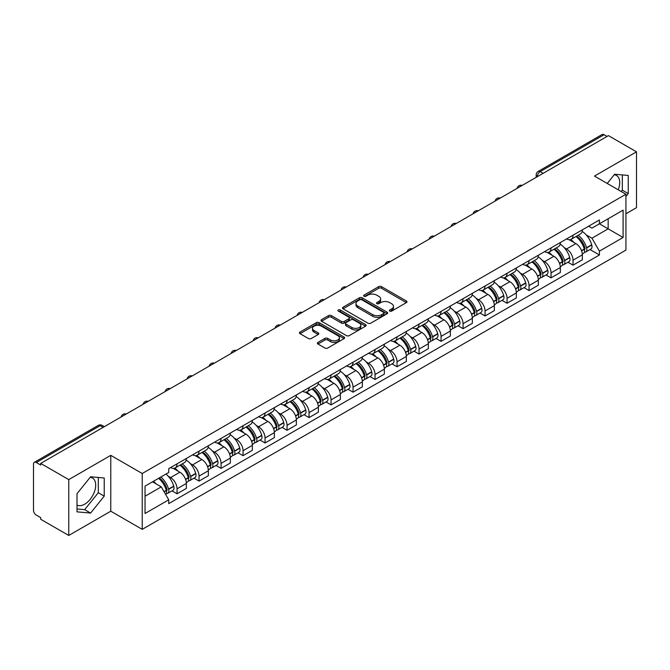 <?xml version="1.0" encoding="UTF-8"?>
<svg xmlns="http://www.w3.org/2000/svg" width="670" height="670" viewBox="0 0 670 670"><rect width="100%" height="100%" fill="white"/><g stroke="black" fill="none" stroke-linecap="round" stroke-linejoin="round"><path stroke-width="1" d="M389.756 311.106A1.373 0.787 0 0 0 391.69 311.106L406.397 302.614A1.96 1.131 0 0 0 406.975 301.81A1.96 1.131 0 0 0 406.397 301.014L381.481 286.626A1.96 1.131 0 0 0 378.717 286.626L364.011 295.118A1.373 0.787 0 0 0 363.609 295.679A1.373 0.787 0 0 0 364.011 296.241A1.373 0.787 0 0 0 365.946 296.241L367.847 295.143A6.265 3.618 0 0 1 376.708 295.143L378.784 296.341A6.265 3.618 0 0 1 380.619 298.895A6.265 3.618 0 0 1 378.784 301.458L376.883 302.555A1.373 0.787 0 0 0 376.481 303.116A1.373 0.787 0 0 0 376.883 303.669A1.373 0.787 0 0 0 378.818 303.669L380.728 302.572A6.265 3.618 0 0 1 389.58 302.572L391.657 303.77A6.265 3.618 0 0 1 393.491 306.332A6.265 3.618 0 0 1 391.657 308.887L389.756 309.984A1.373 0.787 0 0 0 389.354 310.545A1.373 0.787 0 0 0 389.756 311.106L389.756 309.984M614.197 174.778A15.552 8.978 -60 0 1 616.5 175.481A15.552 8.978 -60 0 1 618.243 189.811M90.174 477.325A15.552 8.978 -60 0 1 92.468 478.028A15.552 8.978 -60 0 1 94.855 490.49A15.552 8.978 -60 0 1 84.688 504.2A15.552 8.978 -60 0 1 77.008 505.021M317.949 342.412A1.96 1.131 0 0 0 317.379 343.208A1.96 1.131 0 0 0 317.949 344.012L324.942 348.048A1.96 1.131 0 0 0 327.705 348.048L344.045 338.618A1.96 1.131 0 0 0 344.615 337.814A1.96 1.131 0 0 0 344.045 337.018L319.129 322.63A1.96 1.131 0 0 0 316.357 322.63L300.026 332.06A1.96 1.131 0 0 0 299.448 332.864A1.96 1.131 0 0 0 300.026 333.66L308.468 338.534A1.96 1.131 0 0 0 311.24 338.534L318.225 334.498A1.96 1.131 0 0 0 318.803 333.702A1.96 1.131 0 0 0 318.225 332.898L314.037 330.486A5.234 3.023 0 0 1 312.505 328.342A5.234 3.023 0 0 1 315.738 325.553A5.234 3.023 0 0 1 321.441 326.206L337.847 335.678A5.234 3.023 0 0 1 339.38 337.814A5.234 3.023 0 0 1 336.147 340.611A5.234 3.023 0 0 1 330.444 339.95L327.705 338.375A1.96 1.131 0 0 0 324.942 338.375L317.949 342.412L317.949 344.012M142.224 473.506L110.776 455.349L68.759 479.611L40.694 463.414L608.435 135.625L636.5 151.83L594.474 176.093L625.922 194.25L142.224 473.506L142.224 529.359L625.922 250.103L625.922 194.25M367.989 323.191A1.96 1.131 0 0 0 370.761 323.191L387.092 313.761A1.96 1.131 0 0 0 387.662 312.965A1.96 1.131 0 0 0 387.092 312.161L362.177 297.781A1.96 1.131 0 0 0 359.405 297.781L343.074 307.212A1.96 1.131 0 0 0 342.496 308.007A1.96 1.131 0 0 0 343.074 308.803L367.989 323.191M338.844 311.399A1.373 0.787 0 0 1 340.234 311.592L340.234 309.967L365.569 324.59A1.96 1.131 0 0 1 366.138 325.385A1.96 1.131 0 0 1 365.569 326.19L349.229 335.62A1.96 1.131 0 0 1 346.465 335.62L321.55 321.231L321.55 319.632A1.96 1.131 0 0 0 320.972 320.436A1.96 1.131 0 0 0 321.55 321.231M321.55 319.632L328.543 315.595A1.96 1.131 0 0 1 331.307 315.595L341.415 321.433A1.96 1.131 0 0 0 344.179 321.433L348.819 318.753A1.96 1.131 0 0 0 349.388 317.957A1.96 1.131 0 0 0 348.819 317.161L338.3 311.081A1.373 0.787 0 0 1 337.898 310.528A1.373 0.787 0 0 1 338.744 309.791A1.373 0.787 0 0 1 340.234 309.967M68.759 479.611L68.759 535.464L40.694 519.267L40.694 517.634L36.322 515.113A3.986 2.303 -120 0 1 33.5 510.23L33.5 464.143A3.986 2.303 -120 0 1 34.329 462.317L98.205 425.433A3.986 2.303 60 0 1 100.199 425.634L36.322 462.518A3.986 2.303 -120 0 0 34.329 462.317M625.922 213.789L636.5 207.683L636.5 151.83M68.759 535.464L110.776 511.202L142.224 529.359M40.694 463.414L40.694 465.039L36.322 462.518M543.144 173.321L540.188 171.612A3.986 2.303 60 0 0 538.186 171.419L602.07 134.536A3.986 2.303 60 0 1 604.064 134.729L540.188 171.612A3.986 2.303 120 0 0 537.365 176.495L537.365 176.662M607.028 136.437L604.064 134.729M573.043 235.203A9.171 5.293 60 0 1 571.142 239.316L580.446 233.947A9.171 5.293 -120 0 0 582.347 229.827M564.207 247.607L566.552 248.964A9.171 5.293 60 0 1 573.043 260.195L582.347 254.818A9.171 5.293 -120 0 0 575.865 243.587L569.198 239.743M582.347 254.818L582.347 259.793L573.043 265.161L567.993 262.246M571.142 239.316A9.171 5.293 60 0 1 566.627 238.905M573.043 260.195L573.043 265.161M551.042 247.9A9.171 5.293 60 0 1 549.14 252.021L558.453 246.644A9.171 5.293 -120 0 0 560.346 242.532M545.991 274.951L551.042 277.866L560.346 272.489L560.346 267.523A9.171 5.293 -120 0 0 553.864 256.283L547.197 252.439M549.14 252.021A9.171 5.293 60 0 1 544.626 251.602M542.206 260.303L544.559 261.66A9.171 5.293 60 0 1 551.042 272.899L551.042 277.866M529.04 260.605A9.171 5.293 60 0 1 527.139 264.717L536.452 259.349A9.171 5.293 -120 0 0 538.353 255.228M523.999 287.648L529.04 290.562L538.353 285.194L538.353 280.228A9.171 5.293 -120 0 0 531.863 268.988L525.205 265.144M527.139 264.717A9.171 5.293 60 0 1 522.625 264.307M520.213 273.008L522.558 274.365A9.171 5.293 60 0 1 529.04 285.596L529.04 290.562M507.048 273.301A9.171 5.293 60 0 1 505.147 277.422L514.451 272.045A9.171 5.293 -120 0 0 516.352 267.933M501.998 300.353L507.048 303.267L516.352 297.89L516.352 292.924A9.171 5.293 -120 0 0 509.862 281.693L503.204 277.841M505.147 277.422A9.171 5.293 60 0 1 500.624 277.012M498.212 285.705L500.557 287.062A9.171 5.293 60 0 1 507.048 298.301L507.048 303.267M485.046 286.006A9.171 5.293 60 0 1 483.145 290.118L492.45 284.75A9.171 5.293 -120 0 0 494.351 280.63M479.996 313.049L485.046 315.964L494.351 310.595L494.351 305.629A9.171 5.293 -120 0 0 487.869 294.39L481.202 290.546M483.145 290.118A9.171 5.293 60 0 1 478.631 289.708M476.211 298.41L478.556 299.766A9.171 5.293 60 0 1 485.046 310.997L485.046 315.964M463.045 298.703A9.171 5.293 60 0 1 461.144 302.823L470.457 297.447A9.171 5.293 -120 0 0 472.35 293.334M457.995 325.754L463.045 328.668L472.35 323.292L472.35 318.325A9.171 5.293 -120 0 0 465.868 307.095L459.201 303.242M461.144 302.823A9.171 5.293 60 0 1 456.63 302.413M454.21 311.106L456.555 312.463A9.171 5.293 60 0 1 463.045 323.702L463.045 328.668M441.044 311.408A9.171 5.293 60 0 1 439.143 315.528L448.456 310.151A9.171 5.293 -120 0 0 450.357 306.031M436.003 338.451L441.044 341.365L450.357 335.997L450.357 331.03A9.171 5.293 -120 0 0 443.867 319.791L437.208 315.947M439.143 315.528A9.171 5.293 60 0 1 434.629 315.109M432.217 323.811L434.562 325.168A9.171 5.293 60 0 1 441.044 336.399L441.044 341.365M419.052 324.104A9.171 5.293 60 0 1 417.15 328.225L426.455 322.848A9.171 5.293 -120 0 0 428.356 318.736M414.001 351.155L419.052 354.07L428.356 348.693L428.356 343.727A9.171 5.293 -120 0 0 421.866 332.496L415.207 328.643M417.15 328.225A9.171 5.293 60 0 1 412.628 327.814M410.216 336.516L412.561 337.864A9.171 5.293 60 0 1 419.052 349.103L419.052 354.07M397.05 336.809A9.171 5.293 60 0 1 395.149 340.93L404.454 335.553A9.171 5.293 -120 0 0 406.355 331.432M392 363.86L397.05 366.766L406.355 361.398L406.355 356.432A9.171 5.293 -120 0 0 399.873 345.192L393.206 341.348M395.149 340.93A9.171 5.293 60 0 1 390.635 340.511M388.215 349.212L390.56 350.569A9.171 5.293 60 0 1 397.05 361.8L397.05 366.766M375.049 349.505A9.171 5.293 60 0 1 373.148 353.626L382.453 348.258A9.171 5.293 -120 0 0 384.354 344.137M369.999 376.557L375.049 379.471L384.354 374.095L384.354 369.128A9.171 5.293 -120 0 0 377.872 357.897L371.205 354.053M373.148 353.626A9.171 5.293 60 0 1 368.634 353.216M366.214 361.917L368.559 363.266A9.171 5.293 60 0 1 375.049 374.505L375.049 379.471M353.048 362.21A9.171 5.293 60 0 1 351.147 366.331L360.46 360.954A9.171 5.293 -120 0 0 362.361 356.834M348.006 389.262L353.048 392.176L362.361 386.799L362.361 381.833A9.171 5.293 -120 0 0 355.871 370.594L349.212 366.75M351.147 366.331A9.171 5.293 60 0 1 346.633 365.912M344.221 374.614L346.566 375.971A9.171 5.293 60 0 1 353.048 387.21L353.048 392.176M331.047 374.915A9.171 5.293 60 0 1 329.154 379.027L338.459 373.659A9.171 5.293 -120 0 0 340.36 369.538M326.005 401.958L331.055 404.873L340.36 399.496L340.36 394.529A9.171 5.293 -120 0 0 333.869 383.299L327.211 379.454M329.154 379.027A9.171 5.293 60 0 1 324.632 378.617M322.22 387.319L324.565 388.667A9.171 5.293 60 0 1 331.055 399.906L331.055 404.873M309.054 387.612A9.171 5.293 60 0 1 307.153 391.732L316.458 386.356A9.171 5.293 -120 0 0 318.359 382.235M304.004 414.663L309.054 417.578L318.359 412.201L318.359 407.234A9.171 5.293 -120 0 0 311.877 395.995L305.21 392.151M307.153 391.732A9.171 5.293 60 0 1 302.639 391.314M300.219 400.015L302.564 401.372A9.171 5.293 60 0 1 309.054 412.611L309.054 417.578M287.053 400.317A9.171 5.293 60 0 1 285.152 404.429L294.457 399.06A9.171 5.293 -120 0 0 296.358 394.94M282.003 427.359L287.053 430.274L296.358 424.906L296.358 419.939A9.171 5.293 -120 0 0 289.875 408.7L283.209 404.856M285.152 404.429A9.171 5.293 60 0 1 280.638 404.018M278.217 412.72L280.562 414.077A9.171 5.293 60 0 1 287.053 425.308L287.053 430.274M265.052 413.013A9.171 5.293 60 0 1 263.151 417.134L272.464 411.757A9.171 5.293 -120 0 0 274.365 407.645M260.01 440.064L265.052 442.979L274.365 437.602L274.365 432.636A9.171 5.293 -120 0 0 267.874 421.405L261.216 417.552M263.151 417.134A9.171 5.293 60 0 1 258.637 416.715M256.225 425.416L258.57 426.773A9.171 5.293 60 0 1 265.052 438.012L265.052 442.979M243.051 425.718A9.171 5.293 60 0 1 241.158 429.83L250.463 424.462A9.171 5.293 -120 0 0 252.364 420.341M238.009 452.761L243.059 455.675L252.364 450.307L252.364 445.341A9.171 5.293 -120 0 0 245.873 434.101L239.215 430.257M241.158 429.83A9.171 5.293 60 0 1 236.636 429.42M234.224 438.121L236.569 439.478A9.171 5.293 60 0 1 243.059 450.709L243.059 455.675M221.058 438.415A9.171 5.293 60 0 1 219.157 442.535L228.462 437.158A9.171 5.293 -120 0 0 230.363 433.046M216.008 465.466L221.058 468.38L230.363 463.004L230.363 458.037A9.171 5.293 -120 0 0 223.881 446.806L217.214 442.954M219.157 442.535A9.171 5.293 60 0 1 214.643 442.125M212.222 450.818L214.567 452.175A9.171 5.293 60 0 1 221.058 463.414L221.058 468.38M199.057 451.119A9.171 5.293 60 0 1 197.156 455.24L206.461 449.863A9.171 5.293 -120 0 0 208.362 445.743M194.007 478.162L199.057 481.077L208.362 475.708L208.362 470.742A9.171 5.293 -120 0 0 201.879 459.503L195.213 455.659M197.156 455.24A9.171 5.293 60 0 1 192.642 454.821M190.221 463.523L192.566 464.88A9.171 5.293 60 0 1 199.057 476.11L199.057 481.077M177.056 463.816A9.171 5.293 60 0 1 175.155 467.936L184.468 462.56A9.171 5.293 -120 0 0 186.369 458.447M172.014 490.867L177.056 493.782L186.369 488.405L186.369 483.439A9.171 5.293 -120 0 0 179.878 472.208L173.22 468.355M175.155 467.936A9.171 5.293 60 0 1 170.641 467.526M168.22 476.228L170.574 477.576A9.171 5.293 60 0 1 177.056 488.815L177.056 493.782M588.62 226.2L591.937 228.118L623.1 210.12L608.159 218.755L608.159 228.847L591.937 238.21L586.208 234.902M145.047 496.227L161.261 486.864L168.739 499.803L145.047 513.48L145.047 486.127L168.739 472.451L168.739 468.623L599.416 219.978L599.416 223.805L623.1 237.482L599.416 251.158L591.937 238.21M623.1 210.12L623.1 237.482M168.739 499.803L168.739 503.631L599.416 254.985L599.416 251.158M625.922 196.486L628.251 193.588L628.251 175.448L614.641 174.233L607.229 183.454M110.776 455.349L110.776 511.202M77.008 511.846L90.609 513.061L104.219 496.135L104.219 477.995L90.609 476.772L77.008 493.706L77.008 511.846M161.261 486.864L152.517 481.814M589.994 249.55L599.416 254.985M621.232 191.536L622.33 190.171L622.33 174.92M622.33 190.171L628.251 193.588M77.008 508.957L84.688 509.644L98.297 492.718L98.297 477.459M84.688 509.644L90.609 513.061M98.297 492.718L104.219 496.135M390.3 311.299L391.657 310.512A6.265 3.618 0 0 0 393.491 307.957L393.491 306.332M380.619 298.895L380.619 300.529A6.265 3.618 0 0 1 378.784 303.083L377.428 303.862M406.372 302.631L381.481 288.259A1.96 1.131 0 0 0 378.717 288.259L364.555 296.433M387.067 313.778L362.177 299.406A1.96 1.131 0 0 0 359.405 299.406L343.099 308.82M383.634 313.518A1.373 0.787 0 0 0 384.036 312.965A1.373 0.787 0 0 0 383.634 312.404L361.758 299.775A1.373 0.787 0 0 0 359.824 299.775L357.814 300.93A6.265 3.618 0 0 0 355.979 303.493A6.265 3.618 0 0 0 357.814 306.048L372.763 314.682A6.265 3.618 0 0 0 381.624 314.682L383.634 313.518L383.634 315.151A1.373 0.787 0 0 0 384.036 314.59L384.036 312.965M355.979 303.493L355.979 305.118A6.265 3.618 0 0 0 357.814 307.681L357.814 306.048M383.634 315.151L381.624 316.307A6.265 3.618 0 0 1 372.763 316.307L357.814 307.681M321.575 321.248L328.543 317.228L328.543 315.595M349.388 317.957L349.388 319.582A1.96 1.131 0 0 1 348.819 320.386L344.179 323.066A1.96 1.131 0 0 1 341.415 323.066L331.307 317.228A1.96 1.131 0 0 0 328.543 317.228M340.234 311.592L365.544 326.206M351.901 327.488A5.234 3.023 0 0 0 357.604 328.141A5.234 3.023 0 0 0 360.837 325.352A5.234 3.023 0 0 0 359.304 323.208L353.526 319.875A1.96 1.131 0 0 0 350.753 319.875L346.122 322.555A1.96 1.131 0 0 0 345.544 323.35A1.96 1.131 0 0 0 346.122 324.154L351.901 327.488L351.901 329.112A5.234 3.023 0 0 0 357.604 329.774A5.234 3.023 0 0 0 360.837 326.977L360.837 325.352M345.544 323.35L345.544 324.984A1.96 1.131 0 0 0 346.122 325.779L346.122 324.154M351.901 329.112L346.122 325.779M339.38 337.814L339.38 339.447A5.234 3.023 0 0 1 336.147 342.236A5.234 3.023 0 0 1 330.444 341.583L327.705 340A1.96 1.131 0 0 0 324.942 340L317.974 344.028M312.505 328.342L312.505 329.975A5.234 3.023 0 0 0 314.037 332.111L314.037 330.486M318.225 332.898L318.225 334.498L314.037 332.111M344.02 338.626L319.129 324.263A1.96 1.131 0 0 0 316.357 324.263L300.051 333.677L300.026 332.06M576.502 236.225A12.562 7.253 60 0 1 576.569 236.259A12.562 7.253 60 0 1 584.835 247.532L584.91 247.791A2.446 1.407 60 0 1 584.525 249.709A2.446 1.407 60 0 1 584.466 249.743M575.957 236.543A15.159 8.752 60 0 1 584.282 249.047L584.357 249.307A5.033 2.906 60 0 1 583.562 253.26L582.314 253.98M584.424 252.146A5.033 2.906 -120 0 0 585.815 251.953A5.033 2.906 -120 0 0 586.61 248.001L586.543 247.741A15.159 8.752 -120 0 0 578.21 235.237M582.155 231.435A15.159 8.752 60 0 1 591.685 244.768L591.761 245.027A5.033 2.906 60 0 1 590.965 248.989L585.815 251.953M570.781 239.492A15.159 8.752 60 0 1 573.947 242.481M581.317 242.507L583.252 243.62M554.5 248.922A12.562 7.253 60 0 1 554.567 248.964A12.562 7.253 60 0 1 562.833 260.236L562.909 260.496A2.446 1.407 60 0 1 562.524 262.414A2.446 1.407 60 0 1 562.465 262.439M553.956 249.24A15.159 8.752 60 0 1 562.281 261.744L562.356 262.003A5.033 2.906 60 0 1 561.561 265.965L560.313 266.685M562.423 264.851A5.033 2.906 -120 0 0 563.822 264.658A5.033 2.906 -120 0 0 564.617 260.705L564.542 260.446A15.159 8.752 -120 0 0 556.209 247.942M560.162 244.14A15.159 8.752 60 0 1 569.684 257.473L569.76 257.732A5.033 2.906 60 0 1 568.964 261.685L563.822 264.658M548.789 252.196A15.159 8.752 60 0 1 551.954 255.186M559.316 255.203L561.251 256.317M532.508 261.627A12.562 7.253 60 0 1 532.566 261.66A12.562 7.253 60 0 1 540.832 272.933L540.908 273.192A2.446 1.407 60 0 1 540.523 275.11A2.446 1.407 60 0 1 540.472 275.144M531.955 261.945A15.159 8.752 60 0 1 540.288 274.449L540.363 274.708A5.033 2.906 60 0 1 539.568 278.661L538.312 279.382M540.422 277.548A5.033 2.906 -120 0 0 541.821 277.363A5.033 2.906 -120 0 0 542.616 273.402L542.541 273.142A15.159 8.752 -120 0 0 534.216 260.638M538.161 256.836A15.159 8.752 60 0 1 547.692 270.169L547.767 270.437A5.033 2.906 60 0 1 546.971 274.39L541.821 277.363M526.788 264.893A15.159 8.752 60 0 1 529.953 267.883M537.323 267.908L539.25 269.022M510.506 274.323A12.562 7.253 60 0 1 510.574 274.365A12.562 7.253 60 0 1 518.84 285.638L518.907 285.897A2.446 1.407 60 0 1 518.521 287.815A2.446 1.407 60 0 1 518.471 287.84M509.954 274.641A15.159 8.752 60 0 1 518.287 287.145L518.362 287.405A5.033 2.906 60 0 1 517.567 291.366L516.31 292.087M518.429 290.252A5.033 2.906 -120 0 0 519.819 290.06A5.033 2.906 -120 0 0 520.615 286.107L520.54 285.847A15.159 8.752 -120 0 0 512.215 273.343M516.16 269.541A15.159 8.752 60 0 1 525.69 282.874L525.766 283.134A5.033 2.906 60 0 1 524.97 287.087L519.819 290.06M504.786 277.598A15.159 8.752 60 0 1 507.952 280.588M515.322 280.604L517.257 281.718M488.505 287.028A12.562 7.253 60 0 1 488.572 287.062A12.562 7.253 60 0 1 496.839 298.334L496.914 298.594A2.446 1.407 60 0 1 496.529 300.52A2.446 1.407 60 0 1 496.47 300.545M487.961 287.346A15.159 8.752 60 0 1 496.286 299.85L496.361 300.11A5.033 2.906 60 0 1 495.566 304.063L494.318 304.783M496.428 302.949A5.033 2.906 -120 0 0 497.818 302.765A5.033 2.906 -120 0 0 498.614 298.803L498.547 298.544A15.159 8.752 -120 0 0 490.214 286.04M494.159 282.238A15.159 8.752 60 0 1 503.689 295.579L503.765 295.839A5.033 2.906 60 0 1 502.969 299.791L497.818 302.765M482.785 290.303A15.159 8.752 60 0 1 485.951 293.284M493.321 293.309L495.256 294.423M466.504 299.724A12.562 7.253 60 0 1 466.571 299.766A12.562 7.253 60 0 1 474.837 311.039L474.913 311.299A2.446 1.407 60 0 1 474.528 313.217A2.446 1.407 60 0 1 474.469 313.25M465.96 300.043A15.159 8.752 60 0 1 474.285 312.547L474.36 312.815A5.033 2.906 60 0 1 473.564 316.768L472.317 317.488M474.427 315.654A5.033 2.906 -120 0 0 475.826 315.461A5.033 2.906 -120 0 0 476.621 311.508L476.546 311.248A15.159 8.752 -120 0 0 468.213 298.745M472.166 294.942A15.159 8.752 60 0 1 481.688 308.275L481.764 308.535A5.033 2.906 60 0 1 480.968 312.488L475.826 315.461M460.793 302.999A15.159 8.752 60 0 1 463.958 305.989M471.32 306.006L473.255 307.128M444.512 312.429A12.562 7.253 60 0 1 444.57 312.463A12.562 7.253 60 0 1 452.836 323.736L452.912 324.004A2.446 1.407 60 0 1 452.526 325.922A2.446 1.407 60 0 1 452.476 325.947M443.959 312.748A15.159 8.752 60 0 1 452.292 325.252L452.359 325.511A5.033 2.906 60 0 1 451.572 329.464L450.315 330.193M452.426 328.35A5.033 2.906 -120 0 0 453.825 328.166A5.033 2.906 -120 0 0 454.62 324.213L454.545 323.945A15.159 8.752 -120 0 0 446.212 311.441M450.165 307.647A15.159 8.752 60 0 1 459.695 320.98L459.762 321.24A5.033 2.906 60 0 1 458.975 325.193L453.825 328.166M438.791 315.704A15.159 8.752 60 0 1 441.957 318.685M449.327 318.711L451.253 319.825M422.51 325.126A12.562 7.253 60 0 1 422.577 325.168A12.562 7.253 60 0 1 430.844 336.441L430.911 336.7A2.446 1.407 60 0 1 430.525 338.618A2.446 1.407 60 0 1 430.475 338.651M421.958 325.444A15.159 8.752 60 0 1 430.291 337.956L430.366 338.216A5.033 2.906 60 0 1 429.57 342.169L428.314 342.889M430.433 341.055A5.033 2.906 -120 0 0 431.823 340.863A5.033 2.906 -120 0 0 432.619 336.909L432.544 336.65A15.159 8.752 -120 0 0 424.219 324.146M428.163 320.344A15.159 8.752 60 0 1 437.694 333.677L437.77 333.936A5.033 2.906 60 0 1 436.974 337.889L431.823 340.863M416.79 328.401A15.159 8.752 60 0 1 419.956 331.39M427.326 331.407L429.261 332.529M400.509 337.831A12.562 7.253 60 0 1 400.576 337.864A12.562 7.253 60 0 1 408.842 349.145L408.918 349.405A2.446 1.407 60 0 1 408.533 351.323A2.446 1.407 60 0 1 408.474 351.348M399.965 338.149A15.159 8.752 60 0 1 408.29 350.653L408.365 350.913A5.033 2.906 60 0 1 407.569 354.866L406.313 355.594M408.432 353.752A5.033 2.906 -120 0 0 409.822 353.567A5.033 2.906 -120 0 0 410.618 349.614L410.551 349.355A15.159 8.752 -120 0 0 402.218 336.842M406.162 333.049A15.159 8.752 60 0 1 415.693 346.382L415.769 346.641A5.033 2.906 60 0 1 414.973 350.594L409.822 353.567M394.789 341.105A15.159 8.752 60 0 1 397.955 344.087M405.325 344.112L407.26 345.226M378.508 350.536A12.562 7.253 60 0 1 378.575 350.569A12.562 7.253 60 0 1 386.841 361.842L386.917 362.102A2.446 1.407 60 0 1 386.531 364.019A2.446 1.407 60 0 1 386.473 364.053M377.964 350.846A15.159 8.752 60 0 1 386.288 363.358L386.364 363.617A5.033 2.906 60 0 1 385.568 367.57L384.32 368.291M386.431 366.457A5.033 2.906 -120 0 0 387.829 366.264A5.033 2.906 -120 0 0 388.625 362.311L388.55 362.051A15.159 8.752 -120 0 0 380.217 349.547M384.17 345.745A15.159 8.752 60 0 1 393.692 359.078L393.767 359.338A5.033 2.906 60 0 1 392.972 363.291L387.829 366.264M372.796 353.802A15.159 8.752 60 0 1 375.954 356.792M383.324 356.809L385.258 357.931M356.515 363.232A12.562 7.253 60 0 1 356.574 363.266A12.562 7.253 60 0 1 364.84 374.547L364.916 374.806A2.446 1.407 60 0 1 364.53 376.724A2.446 1.407 60 0 1 364.48 376.749M355.963 363.55A15.159 8.752 60 0 1 364.296 376.054L364.363 376.314A5.033 2.906 60 0 1 363.567 380.267L362.319 380.996M364.43 379.153A5.033 2.906 -120 0 0 365.828 378.969A5.033 2.906 -120 0 0 366.624 375.016L366.549 374.756A15.159 8.752 -120 0 0 358.216 362.244M362.168 358.45A15.159 8.752 60 0 1 371.699 371.783L371.766 372.043A5.033 2.906 60 0 1 370.971 375.996L365.828 378.969M350.795 366.507A15.159 8.752 60 0 1 353.961 369.497M361.331 369.513L363.257 370.627M334.514 375.937A12.562 7.253 60 0 1 334.573 375.971A12.562 7.253 60 0 1 342.847 387.243L342.914 387.503A2.446 1.407 60 0 1 342.529 389.421A2.446 1.407 60 0 1 342.479 389.454M333.962 376.255A15.159 8.752 60 0 1 342.295 388.759L342.37 389.019A5.033 2.906 60 0 1 341.574 392.972L340.318 393.692M342.437 391.858A5.033 2.906 -120 0 0 343.827 391.665A5.033 2.906 -120 0 0 344.623 387.712L344.548 387.453A15.159 8.752 -120 0 0 336.223 374.949M340.167 371.147A15.159 8.752 60 0 1 349.698 384.479L349.774 384.739A5.033 2.906 60 0 1 348.978 388.701L343.827 391.665M328.794 379.203A15.159 8.752 60 0 1 331.96 382.193M339.33 382.218L341.264 383.332M312.513 388.634A12.562 7.253 60 0 1 312.58 388.675A12.562 7.253 60 0 1 320.846 399.948L320.922 400.208A2.446 1.407 60 0 1 320.536 402.126A2.446 1.407 60 0 1 320.478 402.151M311.969 388.952A15.159 8.752 60 0 1 320.293 401.456L320.369 401.715A5.033 2.906 60 0 1 319.573 405.668L318.317 406.397M320.436 404.563A5.033 2.906 -120 0 0 321.826 404.37A5.033 2.906 -120 0 0 322.622 400.417L322.555 400.158A15.159 8.752 -120 0 0 314.222 387.654M318.166 383.851A15.159 8.752 60 0 1 327.697 397.184L327.772 397.444A5.033 2.906 60 0 1 326.977 401.397L321.826 404.37M306.793 391.908A15.159 8.752 60 0 1 309.959 394.898M317.329 394.915L319.263 396.029M290.512 401.338A12.562 7.253 60 0 1 290.579 401.372A12.562 7.253 60 0 1 298.845 412.645L298.921 412.904A2.446 1.407 60 0 1 298.535 414.822A2.446 1.407 60 0 1 298.477 414.856M289.968 401.657A15.159 8.752 60 0 1 298.292 414.161L298.368 414.42A5.033 2.906 60 0 1 297.572 418.373L296.324 419.093M298.435 417.259A5.033 2.906 -120 0 0 299.833 417.067A5.033 2.906 -120 0 0 300.629 413.114L300.554 412.854A15.159 8.752 -120 0 0 292.221 400.35M296.173 396.548A15.159 8.752 60 0 1 305.696 409.881L305.771 410.149A5.033 2.906 60 0 1 304.976 414.102L299.833 417.067M284.8 404.605A15.159 8.752 60 0 1 287.958 407.595M295.328 407.62L297.262 408.734M268.519 414.035A12.562 7.253 60 0 1 268.578 414.077A12.562 7.253 60 0 1 276.844 425.35L276.919 425.609A2.446 1.407 60 0 1 276.534 427.527A2.446 1.407 60 0 1 276.484 427.552M267.966 414.353A15.159 8.752 60 0 1 276.3 426.857L276.367 427.117A5.033 2.906 60 0 1 275.571 431.078L274.323 431.798M276.434 429.964A5.033 2.906 -120 0 0 277.832 429.772A5.033 2.906 -120 0 0 278.628 425.819L278.553 425.559A15.159 8.752 -120 0 0 270.219 413.055M274.172 409.253A15.159 8.752 60 0 1 283.703 422.586L283.77 422.845A5.033 2.906 60 0 1 282.974 426.798L277.832 429.772M262.799 417.31A15.159 8.752 60 0 1 265.965 420.299M273.335 420.316L275.261 421.43M246.518 426.74A12.562 7.253 60 0 1 246.577 426.773A12.562 7.253 60 0 1 254.851 438.046L254.918 438.306A2.446 1.407 60 0 1 254.533 440.224A2.446 1.407 60 0 1 254.483 440.257M245.965 427.058A15.159 8.752 60 0 1 254.298 439.562L254.374 439.821A5.033 2.906 60 0 1 253.578 443.774L252.322 444.495M254.441 442.661A5.033 2.906 -120 0 0 255.831 442.476A5.033 2.906 -120 0 0 256.627 438.515L256.551 438.255A15.159 8.752 -120 0 0 248.227 425.752M252.171 421.949A15.159 8.752 60 0 1 261.702 435.291L261.777 435.55A5.033 2.906 60 0 1 260.982 439.503L255.831 442.476M240.798 430.006A15.159 8.752 60 0 1 243.964 432.996M251.334 433.021L253.268 434.135M224.517 439.436A12.562 7.253 60 0 1 224.584 439.478A12.562 7.253 60 0 1 232.85 450.751L232.925 451.01A2.446 1.407 60 0 1 232.54 452.928A2.446 1.407 60 0 1 232.482 452.954M223.973 439.755A15.159 8.752 60 0 1 232.297 452.258L232.373 452.526A5.033 2.906 60 0 1 231.577 456.479L230.321 457.2M232.44 455.366A5.033 2.906 -120 0 0 233.83 455.173A5.033 2.906 -120 0 0 234.626 451.22L234.559 450.96A15.159 8.752 -120 0 0 226.226 438.456M230.17 434.654A15.159 8.752 60 0 1 239.701 447.987L239.776 448.247A5.033 2.906 60 0 1 238.981 452.2L233.83 455.173M218.797 442.711A15.159 8.752 60 0 1 221.963 445.701M229.333 445.718L231.267 446.84M202.516 452.141A12.562 7.253 60 0 1 202.583 452.175A12.562 7.253 60 0 1 210.849 463.447L210.924 463.715A2.446 1.407 60 0 1 210.539 465.633A2.446 1.407 60 0 1 210.481 465.658M201.971 452.459A15.159 8.752 60 0 1 210.296 464.963L210.372 465.223A5.033 2.906 60 0 1 209.576 469.176L208.328 469.905M210.439 468.062A5.033 2.906 -120 0 0 211.837 467.878A5.033 2.906 -120 0 0 212.633 463.925L212.558 463.657A15.159 8.752 -120 0 0 204.224 451.153M208.177 447.359A15.159 8.752 60 0 1 217.7 460.692L217.775 460.952A5.033 2.906 60 0 1 216.98 464.905L211.837 467.878M196.804 455.416A15.159 8.752 60 0 1 199.962 458.397M207.332 458.422L209.266 459.536M180.523 464.838A12.562 7.253 60 0 1 180.582 464.88A12.562 7.253 60 0 1 188.848 476.152L188.923 476.412A2.446 1.407 60 0 1 188.538 478.33A2.446 1.407 60 0 1 188.479 478.363M179.97 465.156A15.159 8.752 60 0 1 188.304 477.668L188.37 477.928A5.033 2.906 60 0 1 187.575 481.881L186.327 482.601M188.438 480.767A5.033 2.906 -120 0 0 189.836 480.574A5.033 2.906 -120 0 0 190.632 476.621L190.556 476.362A15.159 8.752 -120 0 0 182.223 463.858M186.176 460.056A15.159 8.752 60 0 1 195.707 473.389L195.774 473.648A5.033 2.906 60 0 1 194.978 477.601L189.836 480.574M174.803 468.112A15.159 8.752 60 0 1 177.969 471.102M185.339 471.119L187.265 472.241M159.2 477.953A12.562 7.253 60 0 1 166.855 488.857L166.922 489.117A2.446 1.407 60 0 1 166.537 491.035A2.446 1.407 60 0 1 166.487 491.06M158.564 478.321A15.159 8.752 60 0 1 166.302 490.365L166.378 490.624A5.033 2.906 60 0 1 165.683 494.519M166.445 493.463A5.033 2.906 -120 0 0 167.835 493.279A5.033 2.906 -120 0 0 168.631 489.326L168.555 489.067A15.159 8.752 -120 0 0 160.817 477.023M165.967 474.05A15.159 8.752 60 0 1 173.706 486.093L173.781 486.353A5.033 2.906 60 0 1 172.986 490.306L167.835 493.279M153.413 481.294A15.159 8.752 60 0 1 155.968 483.799M163.338 483.824L165.272 484.938M537.507 176.579L537.365 176.495A3.986 2.303 0 0 1 536.193 174.87L536.193 177.332M199.057 476.11L208.362 470.742M221.058 463.414L230.363 458.037M243.059 450.709L252.364 445.341M265.052 438.012L274.365 432.636M287.053 425.308L296.358 419.939M309.054 412.611L318.359 407.234M331.055 399.906L340.36 394.529M353.048 387.21L362.361 381.833M375.049 374.505L384.354 369.128M397.05 361.8L406.355 356.432M419.052 349.103L428.356 343.727M441.044 336.399L450.357 331.03M463.045 323.702L472.35 318.325M485.046 310.997L494.351 305.629M507.048 298.301L516.352 292.924M529.04 285.596L538.353 280.228M551.042 272.899L560.346 267.523M177.056 488.815L186.369 483.439M170.574 477.576L179.878 472.208M192.566 464.88L201.879 459.503M214.567 452.175L223.881 446.806M236.569 439.478L245.873 434.101M258.57 426.773L267.874 421.405M280.562 414.077L289.875 408.7M302.564 401.372L311.877 395.995M324.565 388.667L333.869 383.299M346.566 375.971L355.871 370.594M368.559 363.266L377.872 357.897M390.56 350.569L399.873 345.192M412.561 337.864L421.866 332.496M434.562 325.168L443.867 319.791M456.555 312.463L465.868 307.095M478.556 299.766L487.869 294.39M500.557 287.062L509.862 281.693M522.558 274.365L531.863 268.988M544.559 261.66L553.864 256.283M566.552 248.964L575.865 243.587M521.888 185.598A3.986 2.303 120 0 0 520.121 186.612M499.887 198.295A3.986 2.303 120 0 0 498.128 199.317M477.886 211A3.986 2.303 120 0 0 476.127 212.013M455.885 223.696A3.986 2.303 120 0 0 454.126 224.718M433.892 236.401A3.986 2.303 120 0 0 432.125 237.415M411.891 249.106A3.986 2.303 120 0 0 410.132 250.119M389.89 261.803A3.986 2.303 120 0 0 388.131 262.816M367.889 274.507A3.986 2.303 120 0 0 366.13 275.521M345.896 287.204A3.986 2.303 120 0 0 344.129 288.226M323.895 299.909A3.986 2.303 120 0 0 322.136 300.922M301.894 312.605A3.986 2.303 120 0 0 300.135 313.627M279.892 325.31A3.986 2.303 120 0 0 278.134 326.324M257.9 338.007A3.986 2.303 120 0 0 256.133 339.028M235.899 350.712A3.986 2.303 120 0 0 234.14 351.725M213.898 363.408A3.986 2.303 120 0 0 212.139 364.43M191.896 376.113A3.986 2.303 120 0 0 190.138 377.126M169.904 388.818A3.986 2.303 120 0 0 168.136 389.831M147.903 401.514A3.986 2.303 120 0 0 146.144 402.528M125.901 414.219A3.986 2.303 120 0 0 124.143 415.233M103.163 427.343L100.199 425.634A3.986 2.303 120 0 1 102.2 425.433A3.986 3.986 0 0 0 98.205 425.433M391.657 310.512L391.657 308.887M376.883 303.669L376.883 302.555M378.784 303.083L378.784 301.458M364.011 296.241L364.011 295.118M378.717 288.259L378.717 286.626M381.481 288.259L381.481 286.626M406.397 302.614L406.397 301.014M343.074 308.803L343.074 307.212M359.405 299.406L359.405 297.781M362.177 299.406L362.177 297.781M387.092 313.761L387.092 312.161M372.763 316.307L372.763 314.682M381.624 316.307L381.624 314.682M331.307 317.228L331.307 315.595M341.415 323.066L341.415 321.433M344.179 323.066L344.179 321.433M348.819 320.386L348.819 318.753M365.569 326.19L365.569 324.59M324.942 340L324.942 338.375M327.705 340L327.705 338.375M330.444 341.583L330.444 339.95M316.357 324.263L316.357 322.63M319.129 324.263L319.129 322.63M344.045 338.618L344.045 337.018M581.602 250.898L584.357 249.307M586.61 248.001L591.761 245.027M586.543 247.741L591.685 244.768M581.51 250.647L585.027 248.595M559.601 263.595L562.356 262.003M564.617 260.705L569.76 257.732M564.542 260.446L569.684 257.473M562.281 261.727L563.026 261.292M559.509 263.352L562.281 261.744M537.6 276.3L540.363 274.708M542.616 273.402L547.767 270.437M542.541 273.142L547.692 270.169M537.507 276.048L541.033 273.997M515.607 289.005L518.362 287.405M520.615 286.107L525.766 283.134M520.54 285.847L525.69 282.874M515.506 288.753L519.032 286.693M493.606 301.701L496.361 300.11M498.614 298.803L503.765 295.839M498.547 298.544L503.689 295.579M496.277 299.833L497.031 299.398M493.514 301.45L496.286 299.85M471.605 314.406L474.36 312.815M476.621 311.508L481.764 308.535M476.546 311.248L481.688 308.275M474.285 312.53L475.03 312.103M471.512 314.155L474.285 312.547M449.604 327.102L452.359 325.511M454.62 324.213L459.762 321.24M454.545 323.945L459.695 320.98M449.511 326.851L453.037 324.799M427.611 339.807L430.366 338.216M432.619 336.909L437.77 333.936M432.544 336.65L437.694 333.677M430.282 337.931L431.036 337.504M427.51 339.556L430.291 337.956M405.61 352.504L408.365 350.913M410.618 349.614L415.769 346.641M410.551 349.355L415.693 346.382M408.281 350.636L409.035 350.201M405.517 352.253L408.29 350.653M383.609 365.209L386.364 363.617M388.625 362.311L393.767 359.338M388.55 362.051L393.692 359.078M383.516 364.957L387.034 362.906M361.607 377.905L364.363 376.314M366.624 375.016L371.766 372.043M366.549 374.756L371.699 371.783M364.287 376.038L365.041 375.602M361.515 377.662L364.296 376.054M339.615 390.61L342.37 389.019M344.623 387.712L349.774 384.739M344.548 387.453L349.698 384.479M342.286 388.734L343.04 388.307M339.514 390.359L342.295 388.759M317.613 403.307L320.369 401.715M322.622 400.417L327.772 397.444M322.555 400.158L327.697 397.184M317.521 403.064L321.039 401.003M295.612 416.011L298.368 414.42M300.629 413.114L305.771 410.149M300.554 412.854L305.696 409.881M295.52 415.76L299.038 413.708M273.611 428.716L276.367 427.117M278.628 425.819L283.77 422.845M278.553 425.559L283.703 422.586M276.291 426.84L277.045 426.405M273.519 428.465L276.3 426.857M251.619 441.413L254.374 439.821M256.627 438.515L261.777 435.55M256.551 438.255L261.702 435.291M251.518 441.161L255.044 439.11M229.617 454.118L232.373 452.526M234.626 451.22L239.776 448.247M234.559 450.96L239.701 447.987M229.525 453.866L233.043 451.806M207.616 466.814L210.372 465.223M212.633 463.925L217.775 460.952M212.558 463.657L217.7 460.692M210.296 464.946L211.042 464.511M207.524 466.563L210.296 464.963M185.615 479.519L188.37 477.928M190.632 476.621L195.774 473.648M190.556 476.362L195.707 473.389M188.295 477.643L189.041 477.216M185.523 479.268L188.304 477.668M164.175 491.897L166.378 490.624M168.631 489.326L173.781 486.353M168.555 489.067L173.706 486.093M164.041 491.671L167.048 489.912M522.223 185.397A3.986 3.986 0 0 0 517.106 188.354M500.222 198.102A3.986 3.986 0 0 0 495.105 201.059M478.229 210.807A3.986 3.986 0 0 0 473.112 213.755M456.228 223.504A3.986 3.986 0 0 0 451.111 226.46M434.227 236.209A3.986 3.986 0 0 0 429.11 239.156M412.226 248.905A3.986 3.986 0 0 0 407.109 251.861M390.233 261.61A3.986 3.986 0 0 0 385.116 264.566M368.232 274.306A3.986 3.986 0 0 0 363.115 277.263M346.231 287.011A3.986 3.986 0 0 0 341.114 289.968M324.23 299.708A3.986 3.986 0 0 0 319.113 302.664M302.237 312.413A3.986 3.986 0 0 0 297.12 315.369M280.236 325.109A3.986 3.986 0 0 0 275.119 328.066M258.235 337.814A3.986 3.986 0 0 0 253.118 340.77M236.234 350.519A3.986 3.986 0 0 0 231.117 353.467M214.241 363.215A3.986 3.986 0 0 0 209.115 366.172M192.24 375.92A3.986 3.986 0 0 0 187.123 378.868M170.239 388.617A3.986 3.986 0 0 0 165.121 391.573M148.238 401.322A3.986 3.986 0 0 0 143.12 404.278M126.245 414.018A3.986 3.986 0 0 0 121.119 416.975M104.336 426.673L102.2 425.433M538.186 171.419A3.986 3.986 0 0 0 536.193 174.87"/></g></svg>

